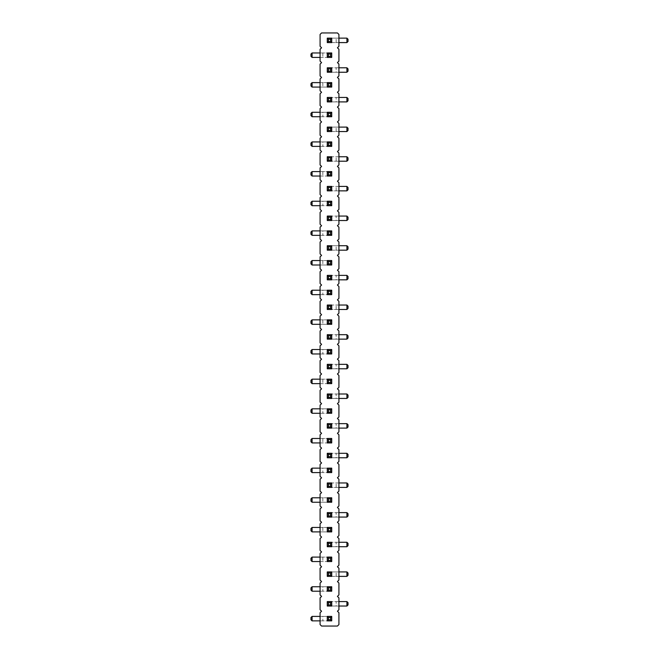 <?xml version="1.0" encoding="UTF-8"?>
<svg xmlns="http://www.w3.org/2000/svg" width="659" height="659" viewBox="0 0 659 659"><rect width="100%" height="100%" fill="white"/><g stroke="black" fill="none" stroke-linecap="round" stroke-linejoin="round"><path stroke-width="0.49" stroke-dasharray="3.29 2.47" d="M337.433 611.222L338.915 609.74L338.915 597.878L337.433 596.395L338.915 594.912L338.915 583.05L337.433 581.567L338.915 580.085L338.915 568.223L337.433 566.74L338.915 565.257L338.915 553.395L337.433 551.913L338.915 550.43L338.915 538.568L337.433 537.085L338.915 535.602L338.915 523.74L337.433 522.257L338.915 520.775L338.915 508.913L337.433 507.43L338.915 505.947L338.915 494.085L337.433 492.602L338.915 491.12L338.915 479.258L337.433 477.775L338.915 476.292L338.915 464.43L337.433 462.947L338.915 461.465L338.915 449.603L337.433 448.12L338.915 446.637L338.915 434.775L337.433 433.293L338.915 431.81L338.915 419.948L337.433 418.465L338.915 416.982L338.915 405.12L337.433 403.637L338.915 402.155L338.915 390.293L337.433 388.81L338.915 387.327L338.915 375.465L337.433 373.983L338.915 372.5L338.915 360.638L337.433 359.155L338.915 357.672L338.915 345.81L337.433 344.327L338.915 342.845L338.915 330.983L337.433 329.5L338.915 328.017L338.915 316.155L337.433 314.673L338.915 313.19L338.915 301.328L337.433 299.845L338.915 298.362L338.915 286.5L337.433 285.017L338.915 283.535L338.915 271.673L337.433 270.19L338.915 268.707L338.915 256.845L337.433 255.362L338.915 253.88L338.915 242.018L337.433 240.535L338.915 239.052L338.915 227.19L337.433 225.707L338.915 224.225L338.915 212.363L337.433 210.88L338.915 209.397L338.915 197.535L337.433 196.053L338.915 194.57L338.915 182.708L337.433 181.225L338.915 179.742L338.915 167.88L337.433 166.398L338.915 164.915L338.915 153.053L337.433 151.57L338.915 150.087L338.915 138.225L337.433 136.743L338.915 135.26L338.915 123.398L337.433 121.915L338.915 120.432L338.915 108.57L337.433 107.087L338.915 105.605L338.915 93.743L337.433 92.26L338.915 90.777L338.915 78.915L337.433 77.433L338.915 75.95L338.915 64.088L337.433 62.605L338.915 61.122L338.915 49.26L337.433 47.777L338.915 46.295L338.915 34.433L337.433 32.95L321.567 32.95L320.085 34.433L320.085 46.295L321.567 47.777L320.085 49.26L320.085 61.122L321.567 62.605L320.085 64.088L320.085 75.95L321.567 77.433L320.085 78.915L320.085 90.777L321.567 92.26L320.085 93.743L320.085 105.605L321.567 107.087L320.085 108.57L320.085 120.432L321.567 121.915L320.085 123.398L320.085 135.26L321.567 136.743L320.085 138.225L320.085 150.087L321.567 151.57L320.085 153.053L320.085 164.915L321.567 166.398L320.085 167.88L320.085 179.742L321.567 181.225L320.085 182.708L320.085 194.57L321.567 196.053L320.085 197.535L320.085 209.397L321.567 210.88L320.085 212.363L320.085 224.225L321.567 225.707L320.085 227.19L320.085 239.052L321.567 240.535L320.085 242.018L320.085 253.88L321.567 255.362L320.085 256.845L320.085 268.707L321.567 270.19L320.085 271.673L320.085 283.535L321.567 285.017L320.085 286.5L320.085 298.362L321.567 299.845L320.085 301.328L320.085 313.19L321.567 314.673L320.085 316.155L320.085 328.017L321.567 329.5L320.085 330.983L320.085 342.845L321.567 344.327L320.085 345.81L320.085 357.672L321.567 359.155L320.085 360.638L320.085 372.5L321.567 373.983L320.085 375.465L320.085 387.327L321.567 388.81L320.085 390.293L320.085 402.155L321.567 403.637L320.085 405.12L320.085 416.982L321.567 418.465L320.085 419.948L320.085 431.81L321.567 433.293L320.085 434.775L320.085 446.637L321.567 448.12L320.085 449.603L320.085 461.465L321.567 462.947L320.085 464.43L320.085 476.292L321.567 477.775L320.085 479.258L320.085 491.12L321.567 492.602L320.085 494.085L320.085 505.947L321.567 507.43L320.085 508.913L320.085 520.775L321.567 522.257L320.085 523.74L320.085 535.602L321.567 537.085L320.085 538.568L320.085 550.43L321.567 551.913L320.085 553.395L320.085 565.257L321.567 566.74L320.085 568.223L320.085 580.085L321.567 581.567L320.085 583.05L320.085 594.912L321.567 596.395L320.085 597.878L320.085 609.74L321.567 611.222L320.085 612.705L320.085 624.567L321.567 626.05L337.433 626.05L338.915 624.567L338.915 612.705L337.433 611.222M320.085 472.585L327.276 472.585L327.276 468.137L331.724 468.137L331.724 472.585L331.724 468.137L327.276 468.137L327.276 472.585L331.724 472.585L327.276 472.585L327.276 468.137L312.078 468.137L312.078 472.585L310.966 471.473L310.966 469.249L312.078 468.137M338.915 453.31L331.724 453.31L331.724 457.758L327.276 457.758L327.276 453.31L327.276 457.758L331.724 457.758L331.724 453.31L327.276 453.31L331.724 453.31L331.724 457.758L346.922 457.758L346.922 453.31L348.034 454.422L348.034 456.646L346.922 457.758M320.085 438.482L331.724 438.482L331.724 442.93L331.724 438.482L327.276 438.482L327.276 442.93L327.276 438.482L327.276 442.93L331.724 442.93L312.078 442.93L310.966 441.818L310.966 439.594L312.078 438.482L312.078 442.93M338.915 394L331.724 394L331.724 398.448L327.276 398.448L327.276 394L327.276 398.448L331.724 398.448L331.724 394L327.276 394L331.724 394L331.724 398.448L346.922 398.448L346.922 394L348.034 395.112L348.034 397.336L346.922 398.448M320.085 413.275L327.276 413.275L327.276 408.827L331.724 408.827L331.724 413.275L331.724 408.827L327.276 408.827L327.276 413.275L331.724 413.275L327.276 413.275L327.276 408.827L312.078 408.827L312.078 413.275L310.966 412.163L310.966 409.939L312.078 408.827M338.915 423.655L331.724 423.655L331.724 428.103L327.276 428.103L327.276 423.655L327.276 428.103L331.724 428.103L331.724 423.655L327.276 423.655L331.724 423.655L331.724 428.103L346.922 428.103L346.922 423.655L348.034 424.767L348.034 426.991L346.922 428.103M320.085 294.655L327.276 294.655L327.276 290.207L331.724 290.207L331.724 294.655L331.724 290.207L327.276 290.207L327.276 294.655L331.724 294.655L327.276 294.655L327.276 290.207L312.078 290.207L312.078 294.655L310.966 293.543L310.966 291.319L312.078 290.207M338.915 309.483L327.276 309.483L327.276 305.035L327.276 309.483L331.724 309.483L331.724 305.035L331.724 309.483L331.724 305.035L327.276 305.035L346.922 305.035L348.034 306.147L348.034 308.371L346.922 309.483L346.922 305.035M320.085 319.862L331.724 319.862L331.724 324.31L331.724 319.862L327.276 319.862L331.724 319.862L331.724 324.31L327.276 324.31L327.276 319.862L327.276 324.31L331.724 324.31L312.078 324.31L310.966 323.198L310.966 320.974L312.078 319.862L312.078 324.31M320.085 353.965L327.276 353.965L327.276 349.517L331.724 349.517L331.724 353.965L331.724 349.517L327.276 349.517L327.276 353.965L331.724 353.965L327.276 353.965L327.276 349.517L312.078 349.517L312.078 353.965L310.966 352.853L310.966 350.629L312.078 349.517M338.915 334.69L331.724 334.69L331.724 339.138L327.276 339.138L327.276 334.69L327.276 339.138L331.724 339.138L331.724 334.69L327.276 334.69L331.724 334.69L331.724 339.138L346.922 339.138L346.922 334.69L348.034 335.802L348.034 338.026L346.922 339.138M320.085 379.172L331.724 379.172L331.724 383.62L331.724 379.172L327.276 379.172L327.276 383.62L327.276 379.172L327.276 383.62L331.724 383.62L312.078 383.62L310.966 382.508L310.966 380.284L312.078 379.172L312.078 383.62M338.915 364.345L331.724 364.345L331.724 368.793L327.276 368.793L327.276 364.345L327.276 368.793L331.724 368.793L331.724 364.345L327.276 364.345L331.724 364.345L331.724 368.793L346.922 368.793L346.922 364.345L348.034 365.457L348.034 367.681L346.922 368.793M320.085 260.552L331.724 260.552L331.724 265L331.724 260.552L327.276 260.552L331.724 260.552L331.724 265L327.276 265L327.276 260.552L327.276 265L331.724 265L312.078 265L310.966 263.888L310.966 261.664L312.078 260.552L312.078 265M338.915 275.38L331.724 275.38L331.724 279.828L327.276 279.828L327.276 275.38L327.276 279.828L331.724 279.828L331.724 275.38L327.276 275.38L331.724 275.38L331.724 279.828L346.922 279.828L346.922 275.38L348.034 276.492L348.034 278.716L346.922 279.828M338.915 601.585L331.724 601.585L331.724 606.033L327.276 606.033L327.276 601.585L327.276 606.033L331.724 606.033L331.724 601.585L327.276 601.585L331.724 601.585L331.724 606.033L346.922 606.033L346.922 601.585L348.034 602.697L348.034 604.921L346.922 606.033M320.085 591.205L327.276 591.205L327.276 586.757L331.724 586.757L331.724 591.205L331.724 586.757L327.276 586.757L327.276 591.205L331.724 591.205L327.276 591.205L327.276 586.757L312.078 586.757L312.078 591.205L310.966 590.093L310.966 587.869L312.078 586.757M338.915 576.378L327.276 576.378L327.276 571.93L327.276 576.378L331.724 576.378L327.276 576.378L327.276 571.93L331.724 571.93L331.724 576.378L331.724 571.93L327.276 571.93L346.922 571.93L348.034 573.042L348.034 575.266L346.922 576.378L346.922 571.93M338.915 542.275L331.724 542.275L331.724 546.723L327.276 546.723L327.276 542.275L327.276 546.723L331.724 546.723L331.724 542.275L327.276 542.275L331.724 542.275L331.724 546.723L346.922 546.723L346.922 542.275L348.034 543.387L348.034 545.611L346.922 546.723M320.085 557.102L331.724 557.102L331.724 561.55L331.724 557.102L327.276 557.102L327.276 561.55L327.276 557.102L327.276 561.55L331.724 561.55L312.078 561.55L310.966 560.438L310.966 558.214L312.078 557.102L312.078 561.55M320.085 527.447L331.724 527.447L331.724 531.895L331.724 527.447L327.276 527.447L331.724 527.447L331.724 531.895L327.276 531.895L327.276 527.447L327.276 531.895L331.724 531.895L312.078 531.895L310.966 530.783L310.966 528.559L312.078 527.447L312.078 531.895M338.915 512.62L331.724 512.62L331.724 517.068L327.276 517.068L327.276 512.62L327.276 517.068L331.724 517.068L331.724 512.62L327.276 512.62L331.724 512.62L331.724 517.068L346.922 517.068L346.922 512.62L348.034 513.732L348.034 515.956L346.922 517.068M338.915 487.413L327.276 487.413L327.276 482.965L327.276 487.413L331.724 487.413L331.724 482.965L331.724 487.413L331.724 482.965L327.276 482.965L346.922 482.965L348.034 484.077L348.034 486.301L346.922 487.413L346.922 482.965M320.085 497.792L331.724 497.792L331.724 502.24L331.724 497.792L327.276 497.792L331.724 497.792L331.724 502.24L327.276 502.24L327.276 497.792L327.276 502.24L331.724 502.24L312.078 502.24L310.966 501.128L310.966 498.904L312.078 497.792L312.078 502.24M320.085 146.38L327.276 146.38L327.276 141.932L331.724 141.932L331.724 146.38L331.724 141.932L327.276 141.932L327.276 146.38L331.724 146.38L327.276 146.38L327.276 141.932L312.078 141.932L312.078 146.38L310.966 145.268L310.966 143.044L312.078 141.932M338.915 161.208L327.276 161.208L327.276 156.76L327.276 161.208L331.724 161.208L331.724 156.76L331.724 161.208L331.724 156.76L327.276 156.76L346.922 156.76L348.034 157.872L348.034 160.096L346.922 161.208L346.922 156.76M338.915 190.863L327.276 190.863L327.276 186.415L327.276 190.863L331.724 190.863L331.724 186.415L331.724 190.863L331.724 186.415L327.276 186.415L346.922 186.415L348.034 187.527L348.034 189.751L346.922 190.863L346.922 186.415M320.085 171.587L331.724 171.587L331.724 176.035L331.724 171.587L327.276 171.587L327.276 176.035L327.276 171.587L327.276 176.035L331.724 176.035L312.078 176.035L310.966 174.923L310.966 172.699L312.078 171.587L312.078 176.035M320.085 235.345L327.276 235.345L327.276 230.897L331.724 230.897L331.724 235.345L331.724 230.897L327.276 230.897L327.276 235.345L331.724 235.345L327.276 235.345L327.276 230.897L312.078 230.897L312.078 235.345L310.966 234.233L310.966 232.009L312.078 230.897M338.915 216.07L331.724 216.07L331.724 220.518L327.276 220.518L327.276 216.07L327.276 220.518L331.724 220.518L331.724 216.07L327.276 216.07L331.724 216.07L331.724 220.518L346.922 220.518L346.922 216.07L348.034 217.182L348.034 219.406L346.922 220.518M320.085 205.69L327.276 205.69L327.276 201.242L331.724 201.242L331.724 205.69L331.724 201.242L327.276 201.242L327.276 205.69L331.724 205.69L327.276 205.69L327.276 201.242L312.078 201.242L312.078 205.69L310.966 204.578L310.966 202.354L312.078 201.242M338.915 250.173L327.276 250.173L327.276 245.725L327.276 250.173L331.724 250.173L327.276 250.173L327.276 245.725L331.724 245.725L331.724 250.173L331.724 245.725L327.276 245.725L346.922 245.725L348.034 246.837L348.034 249.061L346.922 250.173L346.922 245.725M320.085 116.725L327.276 116.725L327.276 112.277L331.724 112.277L331.724 116.725L331.724 112.277L327.276 112.277L327.276 116.725L331.724 116.725L327.276 116.725L327.276 112.277L312.078 112.277L312.078 116.725L310.966 115.613L310.966 113.389L312.078 112.277M338.915 131.553L327.276 131.553L327.276 127.105L327.276 131.553L331.724 131.553L327.276 131.553L327.276 127.105L331.724 127.105L331.724 131.553L331.724 127.105L327.276 127.105L346.922 127.105L348.034 128.217L348.034 130.441L346.922 131.553L346.922 127.105M338.915 97.45L331.724 97.45L331.724 101.898L327.276 101.898L327.276 97.45L327.276 101.898L331.724 101.898L331.724 97.45L327.276 97.45L331.724 97.45L331.724 101.898L346.922 101.898L346.922 97.45L348.034 98.562L348.034 100.786L346.922 101.898M320.085 620.86L327.276 620.86L327.276 616.412L331.724 616.412L331.724 620.86L331.724 616.412L327.276 616.412L327.276 620.86L331.724 620.86L327.276 620.86L327.276 616.412L312.078 616.412L312.078 620.86L310.966 619.748L310.966 617.524L312.078 616.412M320.085 82.622L331.724 82.622L331.724 87.07L331.724 82.622L327.276 82.622L331.724 82.622L331.724 87.07L327.276 87.07L327.276 82.622L327.276 87.07L331.724 87.07L312.078 87.07L310.966 85.958L310.966 83.734L312.078 82.622L312.078 87.07M320.085 52.967L331.724 52.967L331.724 57.415L331.724 52.967L327.276 52.967L327.276 57.415L327.276 52.967L327.276 57.415L331.724 57.415L312.078 57.415L310.966 56.303L310.966 54.079L312.078 52.967L312.078 57.415M338.915 67.795L331.724 67.795L331.724 72.243L327.276 72.243L327.276 67.795L327.276 72.243L331.724 72.243L331.724 67.795L327.276 67.795L331.724 67.795L331.724 72.243L346.922 72.243L346.922 67.795L348.034 68.907L348.034 71.131L346.922 72.243M338.915 42.588L327.276 42.588L327.276 38.14L327.276 42.588L331.724 42.588L327.276 42.588L327.276 38.14L331.724 38.14L331.724 42.588L331.724 38.14L327.276 38.14L346.922 38.14L348.034 39.252L348.034 41.476L346.922 42.588L346.922 38.14M320.085 468.137L322.828 468.137L322.828 472.585L312.078 472.585M331.724 468.137L322.828 468.137L322.828 472.585L331.724 472.585L331.724 468.137M338.915 457.758L336.172 457.758L336.172 453.31L346.922 453.31M327.276 457.758L336.172 457.758L336.172 453.31L327.276 453.31L327.276 457.758M320.085 442.93L331.724 442.93L331.724 438.482L312.078 438.482M338.915 398.448L336.172 398.448L336.172 394L346.922 394M327.276 398.448L336.172 398.448L336.172 394L327.276 394L327.276 398.448M320.085 408.827L322.828 408.827L322.828 413.275L312.078 413.275M331.724 408.827L322.828 408.827L322.828 413.275L331.724 413.275L331.724 408.827M338.915 428.103L336.172 428.103L336.172 423.655L346.922 423.655M327.276 428.103L336.172 428.103L336.172 423.655L327.276 423.655L327.276 428.103M320.085 290.207L322.828 290.207L322.828 294.655L312.078 294.655M331.724 290.207L322.828 290.207L322.828 294.655L331.724 294.655L331.724 290.207M338.915 305.035L327.276 305.035L327.276 309.483L346.922 309.483M320.085 324.31L327.276 324.31L327.276 319.862L312.078 319.862M320.085 349.517L322.828 349.517L322.828 353.965L312.078 353.965M331.724 349.517L322.828 349.517L322.828 353.965L331.724 353.965L331.724 349.517M338.915 339.138L336.172 339.138L336.172 334.69L346.922 334.69M327.276 339.138L336.172 339.138L336.172 334.69L327.276 334.69L327.276 339.138M320.085 383.62L331.724 383.62L331.724 379.172L312.078 379.172M338.915 368.793L336.172 368.793L336.172 364.345L346.922 364.345M327.276 368.793L336.172 368.793L336.172 364.345L327.276 364.345L327.276 368.793M320.085 265L327.276 265L327.276 260.552L312.078 260.552M338.915 279.828L336.172 279.828L336.172 275.38L346.922 275.38M327.276 279.828L336.172 279.828L336.172 275.38L327.276 275.38L327.276 279.828M338.915 606.033L336.172 606.033L336.172 601.585L346.922 601.585M327.276 606.033L336.172 606.033L336.172 601.585L327.276 601.585L327.276 606.033M320.085 586.757L322.828 586.757L322.828 591.205L312.078 591.205M331.724 586.757L322.828 586.757L322.828 591.205L331.724 591.205L331.724 586.757M338.915 571.93L331.724 571.93L331.724 576.378L346.922 576.378M338.915 546.723L336.172 546.723L336.172 542.275L346.922 542.275M327.276 546.723L336.172 546.723L336.172 542.275L327.276 542.275L327.276 546.723M320.085 561.55L331.724 561.55L331.724 557.102L312.078 557.102M320.085 531.895L327.276 531.895L327.276 527.447L312.078 527.447M338.915 517.068L336.172 517.068L336.172 512.62L346.922 512.62M327.276 517.068L336.172 517.068L336.172 512.62L327.276 512.62L327.276 517.068M338.915 482.965L327.276 482.965L327.276 487.413L346.922 487.413M320.085 502.24L327.276 502.24L327.276 497.792L312.078 497.792M320.085 141.932L322.828 141.932L322.828 146.38L312.078 146.38M331.724 141.932L322.828 141.932L322.828 146.38L331.724 146.38L331.724 141.932M338.915 156.76L327.276 156.76L327.276 161.208L346.922 161.208M338.915 186.415L327.276 186.415L327.276 190.863L346.922 190.863M320.085 176.035L331.724 176.035L331.724 171.587L312.078 171.587M320.085 230.897L322.828 230.897L322.828 235.345L312.078 235.345M331.724 230.897L322.828 230.897L322.828 235.345L331.724 235.345L331.724 230.897M338.915 220.518L336.172 220.518L336.172 216.07L346.922 216.07M327.276 220.518L336.172 220.518L336.172 216.07L327.276 216.07L327.276 220.518M320.085 201.242L322.828 201.242L322.828 205.69L312.078 205.69M331.724 201.242L322.828 201.242L322.828 205.69L331.724 205.69L331.724 201.242M338.915 245.725L331.724 245.725L331.724 250.173L346.922 250.173M320.085 112.277L322.828 112.277L322.828 116.725L312.078 116.725M331.724 112.277L322.828 112.277L322.828 116.725L331.724 116.725L331.724 112.277M338.915 127.105L331.724 127.105L331.724 131.553L346.922 131.553M338.915 101.898L336.172 101.898L336.172 97.45L346.922 97.45M327.276 101.898L336.172 101.898L336.172 97.45L327.276 97.45L327.276 101.898M320.085 616.412L322.828 616.412L322.828 620.86L312.078 620.86M331.724 616.412L322.828 616.412L322.828 620.86L331.724 620.86L331.724 616.412M320.085 87.07L327.276 87.07L327.276 82.622L312.078 82.622M320.085 57.415L331.724 57.415L331.724 52.967L312.078 52.967M338.915 72.243L336.172 72.243L336.172 67.795L346.922 67.795M327.276 72.243L336.172 72.243L336.172 67.795L327.276 67.795L327.276 72.243M338.915 38.14L331.724 38.14L331.724 42.588L346.922 42.588M322.828 438.482L322.828 442.93L322.828 438.482M336.172 309.483L336.172 305.035L336.172 309.483M322.828 319.862L322.828 324.31L322.828 319.862M322.828 379.172L322.828 383.62L322.828 379.172M322.828 260.552L322.828 265L322.828 260.552M336.172 576.378L336.172 571.93L336.172 576.378M322.828 557.102L322.828 561.55L322.828 557.102M322.828 527.447L322.828 531.895L322.828 527.447M336.172 487.413L336.172 482.965L336.172 487.413M322.828 497.792L322.828 502.24L322.828 497.792M336.172 161.208L336.172 156.76L336.172 161.208M336.172 190.863L336.172 186.415L336.172 190.863M322.828 171.587L322.828 176.035L322.828 171.587M336.172 250.173L336.172 245.725L336.172 250.173M336.172 131.553L336.172 127.105L336.172 131.553M322.828 82.622L322.828 87.07L322.828 82.622M322.828 52.967L322.828 57.415L322.828 52.967M336.172 42.588L336.172 38.14L336.172 42.588"/><path stroke-width="0.99" d="M337.433 611.222L338.915 609.74L338.915 597.878L337.433 596.395L338.915 594.912L338.915 583.05L337.433 581.567L338.915 580.085L338.915 568.223L337.433 566.74L338.915 565.257L338.915 553.395L337.433 551.913L338.915 550.43L338.915 538.568L337.433 537.085L338.915 535.602L338.915 523.74L337.433 522.257L338.915 520.775L338.915 508.913L337.433 507.43L338.915 505.947L338.915 494.085L337.433 492.602L338.915 491.12L338.915 479.258L337.433 477.775L338.915 476.292L338.915 464.43L337.433 462.947L338.915 461.465L338.915 449.603L337.433 448.12L338.915 446.637L338.915 434.775L337.433 433.293L338.915 431.81L338.915 419.948L337.433 418.465L338.915 416.982L338.915 405.12L337.433 403.637L338.915 402.155L338.915 390.293L337.433 388.81L338.915 387.327L338.915 375.465L337.433 373.983L338.915 372.5L338.915 360.638L337.433 359.155L338.915 357.672L338.915 345.81L337.433 344.327L338.915 342.845L338.915 330.983L337.433 329.5L338.915 328.017L338.915 316.155L337.433 314.673L338.915 313.19L338.915 301.328L337.433 299.845L338.915 298.362L338.915 286.5L337.433 285.017L338.915 283.535L338.915 271.673L337.433 270.19L338.915 268.707L338.915 256.845L337.433 255.362L338.915 253.88L338.915 242.018L337.433 240.535L338.915 239.052L338.915 227.19L337.433 225.707L338.915 224.225L338.915 212.363L337.433 210.88L338.915 209.397L338.915 197.535L337.433 196.053L338.915 194.57L338.915 182.708L337.433 181.225L338.915 179.742L338.915 167.88L337.433 166.398L338.915 164.915L338.915 153.053L337.433 151.57L338.915 150.087L338.915 138.225L337.433 136.743L338.915 135.26L338.915 123.398L337.433 121.915L338.915 120.432L338.915 108.57L337.433 107.087L338.915 105.605L338.915 93.743L337.433 92.26L338.915 90.777L338.915 78.915L337.433 77.433L338.915 75.95L338.915 64.088L337.433 62.605L338.915 61.122L338.915 49.26L337.433 47.777L338.915 46.295L338.915 34.433L337.433 32.95L321.567 32.95L320.085 34.433L320.085 46.295L321.567 47.777L320.085 49.26L320.085 61.122L321.567 62.605L320.085 64.088L320.085 75.95L321.567 77.433L320.085 78.915L320.085 90.777L321.567 92.26L320.085 93.743L320.085 105.605L321.567 107.087L320.085 108.57L320.085 120.432L321.567 121.915L320.085 123.398L320.085 135.26L321.567 136.743L320.085 138.225L320.085 150.087L321.567 151.57L320.085 153.053L320.085 164.915L321.567 166.398L320.085 167.88L320.085 179.742L321.567 181.225L320.085 182.708L320.085 194.57L321.567 196.053L320.085 197.535L320.085 209.397L321.567 210.88L320.085 212.363L320.085 224.225L321.567 225.707L320.085 227.19L320.085 239.052L321.567 240.535L320.085 242.018L320.085 253.88L321.567 255.362L320.085 256.845L320.085 268.707L321.567 270.19L320.085 271.673L320.085 283.535L321.567 285.017L320.085 286.5L320.085 298.362L321.567 299.845L320.085 301.328L320.085 313.19L321.567 314.673L320.085 316.155L320.085 328.017L321.567 329.5L320.085 330.983L320.085 342.845L321.567 344.327L320.085 345.81L320.085 357.672L321.567 359.155L320.085 360.638L320.085 372.5L321.567 373.983L320.085 375.465L320.085 387.327L321.567 388.81L320.085 390.293L320.085 402.155L321.567 403.637L320.085 405.12L320.085 416.982L321.567 418.465L320.085 419.948L320.085 431.81L321.567 433.293L320.085 434.775L320.085 446.637L321.567 448.12L320.085 449.603L320.085 461.465L321.567 462.947L320.085 464.43L320.085 476.292L321.567 477.775L320.085 479.258L320.085 491.12L321.567 492.602L320.085 494.085L320.085 505.947L321.567 507.43L320.085 508.913L320.085 520.775L321.567 522.257L320.085 523.74L320.085 535.602L321.567 537.085L320.085 538.568L320.085 550.43L321.567 551.913L320.085 553.395L320.085 565.257L321.567 566.74L320.085 568.223L320.085 580.085L321.567 581.567L320.085 583.05L320.085 594.912L321.567 596.395L320.085 597.878L320.085 609.74L321.567 611.222L320.085 612.705L320.085 624.567L321.567 626.05L337.433 626.05L338.915 624.567L338.915 612.705L337.433 611.222M312.078 468.137L310.966 469.249L310.966 471.473L312.078 472.585L312.078 468.137L320.085 468.137M312.078 472.585L320.085 472.585M346.922 457.758L348.034 456.646L348.034 454.422L346.922 453.31L346.922 457.758L338.915 457.758M346.922 453.31L338.915 453.31M312.078 438.482L310.966 439.594L310.966 441.818L312.078 442.93L312.078 438.482L320.085 438.482M312.078 442.93L320.085 442.93M346.922 398.448L348.034 397.336L348.034 395.112L346.922 394L346.922 398.448L338.915 398.448M346.922 394L338.915 394M312.078 408.827L310.966 409.939L310.966 412.163L312.078 413.275L312.078 408.827L320.085 408.827M312.078 413.275L320.085 413.275M346.922 428.103L348.034 426.991L348.034 424.767L346.922 423.655L346.922 428.103L338.915 428.103M346.922 423.655L338.915 423.655M312.078 290.207L310.966 291.319L310.966 293.543L312.078 294.655L312.078 290.207L320.085 290.207M312.078 294.655L320.085 294.655M346.922 309.483L348.034 308.371L348.034 306.147L346.922 305.035L346.922 309.483L338.915 309.483M346.922 305.035L338.915 305.035M320.085 319.862L312.078 319.862L312.078 324.31L320.085 324.31M312.078 349.517L310.966 350.629L310.966 352.853L312.078 353.965L312.078 349.517L320.085 349.517M312.078 353.965L320.085 353.965M346.922 339.138L348.034 338.026L348.034 335.802L346.922 334.69L346.922 339.138L338.915 339.138M346.922 334.69L338.915 334.69M312.078 379.172L310.966 380.284L310.966 382.508L312.078 383.62L312.078 379.172L320.085 379.172M312.078 383.62L320.085 383.62M346.922 368.793L348.034 367.681L348.034 365.457L346.922 364.345L346.922 368.793L338.915 368.793M346.922 364.345L338.915 364.345M320.085 260.552L312.078 260.552L312.078 265L320.085 265M346.922 279.828L348.034 278.716L348.034 276.492L346.922 275.38L346.922 279.828L338.915 279.828M346.922 275.38L338.915 275.38M346.922 606.033L348.034 604.921L348.034 602.697L346.922 601.585L346.922 606.033L338.915 606.033M346.922 601.585L338.915 601.585M312.078 586.757L310.966 587.869L310.966 590.093L312.078 591.205L312.078 586.757L320.085 586.757M312.078 591.205L320.085 591.205M338.915 576.378L346.922 576.378L346.922 571.93L338.915 571.93M346.922 546.723L348.034 545.611L348.034 543.387L346.922 542.275L346.922 546.723L338.915 546.723M346.922 542.275L338.915 542.275M312.078 557.102L310.966 558.214L310.966 560.438L312.078 561.55L312.078 557.102L320.085 557.102M312.078 561.55L320.085 561.55M320.085 527.447L312.078 527.447L312.078 531.895L320.085 531.895M346.922 517.068L348.034 515.956L348.034 513.732L346.922 512.62L346.922 517.068L338.915 517.068M346.922 512.62L338.915 512.62M346.922 487.413L348.034 486.301L348.034 484.077L346.922 482.965L346.922 487.413L338.915 487.413M346.922 482.965L338.915 482.965M320.085 497.792L312.078 497.792L312.078 502.24L320.085 502.24M312.078 141.932L310.966 143.044L310.966 145.268L312.078 146.38L312.078 141.932L320.085 141.932M312.078 146.38L320.085 146.38M346.922 161.208L348.034 160.096L348.034 157.872L346.922 156.76L346.922 161.208L338.915 161.208M346.922 156.76L338.915 156.76M346.922 190.863L348.034 189.751L348.034 187.527L346.922 186.415L346.922 190.863L338.915 190.863M346.922 186.415L338.915 186.415M312.078 171.587L310.966 172.699L310.966 174.923L312.078 176.035L312.078 171.587L320.085 171.587M312.078 176.035L320.085 176.035M312.078 230.897L310.966 232.009L310.966 234.233L312.078 235.345L312.078 230.897L320.085 230.897M312.078 235.345L320.085 235.345M346.922 220.518L348.034 219.406L348.034 217.182L346.922 216.07L346.922 220.518L338.915 220.518M346.922 216.07L338.915 216.07M312.078 201.242L310.966 202.354L310.966 204.578L312.078 205.69L312.078 201.242L320.085 201.242M312.078 205.69L320.085 205.69M338.915 250.173L346.922 250.173L346.922 245.725L338.915 245.725M312.078 112.277L310.966 113.389L310.966 115.613L312.078 116.725L312.078 112.277L320.085 112.277M312.078 116.725L320.085 116.725M338.915 131.553L346.922 131.553L346.922 127.105L338.915 127.105M346.922 101.898L348.034 100.786L348.034 98.562L346.922 97.45L346.922 101.898L338.915 101.898M346.922 97.45L338.915 97.45M312.078 616.412L310.966 617.524L310.966 619.748L312.078 620.86L312.078 616.412L320.085 616.412M312.078 620.86L320.085 620.86M320.085 82.622L312.078 82.622L312.078 87.07L320.085 87.07M312.078 52.967L310.966 54.079L310.966 56.303L312.078 57.415L312.078 52.967L320.085 52.967M312.078 57.415L320.085 57.415M346.922 72.243L348.034 71.131L348.034 68.907L346.922 67.795L346.922 72.243L338.915 72.243M346.922 67.795L338.915 67.795M338.915 42.588L346.922 42.588L346.922 38.14L338.915 38.14M328.388 471.473L328.388 469.249L327.276 468.137L327.276 472.585L331.724 472.585L330.612 471.473L328.388 471.473L327.276 472.585M327.276 468.137L331.724 468.137L331.724 472.585M330.612 454.422L330.612 456.646L331.724 457.758L331.724 453.31L327.276 453.31L328.388 454.422L330.612 454.422L331.724 453.31M331.724 457.758L327.276 457.758L327.276 453.31M331.724 438.482L330.612 439.594L328.388 439.594L327.276 438.482L331.724 438.482L331.724 442.93L330.612 441.818L328.388 441.818L327.276 442.93L331.724 442.93M327.276 438.482L327.276 442.93M330.612 395.112L330.612 397.336L331.724 398.448L331.724 394L327.276 394L328.388 395.112L330.612 395.112L331.724 394M331.724 398.448L327.276 398.448L327.276 394M328.388 412.163L328.388 409.939L327.276 408.827L327.276 413.275L331.724 413.275L330.612 412.163L328.388 412.163L327.276 413.275M327.276 408.827L331.724 408.827L331.724 413.275M327.276 428.103L327.276 423.655L328.388 424.767L328.388 426.991L327.276 428.103L331.724 428.103L331.724 423.655L327.276 423.655M328.388 293.543L328.388 291.319L327.276 290.207L327.276 294.655L331.724 294.655L330.612 293.543L328.388 293.543L327.276 294.655M327.276 290.207L331.724 290.207L331.724 294.655M327.276 309.483L328.388 308.371L330.612 308.371L331.724 309.483L327.276 309.483L327.276 305.035L328.388 306.147L330.612 306.147L331.724 305.035L327.276 305.035M331.724 309.483L331.724 305.035M331.724 319.862L331.724 324.31L330.612 323.198L330.612 320.974L331.724 319.862L327.276 319.862L327.276 324.31L331.724 324.31M331.724 349.517L331.724 353.965L330.612 352.853L330.612 350.629L331.724 349.517L327.276 349.517L327.276 353.965L331.724 353.965M330.612 335.802L330.612 338.026L331.724 339.138L331.724 334.69L327.276 334.69L328.388 335.802L330.612 335.802L331.724 334.69M331.724 339.138L327.276 339.138L327.276 334.69M331.724 379.172L330.612 380.284L328.388 380.284L327.276 379.172L331.724 379.172L331.724 383.62L330.612 382.508L328.388 382.508L327.276 383.62L331.724 383.62M327.276 379.172L327.276 383.62M327.276 368.793L327.276 364.345L328.388 365.457L328.388 367.681L327.276 368.793L331.724 368.793L331.724 364.345L327.276 364.345M331.724 260.552L331.724 265L330.612 263.888L330.612 261.664L331.724 260.552L327.276 260.552L327.276 265L331.724 265M330.612 276.492L330.612 278.716L331.724 279.828L331.724 275.38L327.276 275.38L328.388 276.492L330.612 276.492L331.724 275.38M331.724 279.828L327.276 279.828L327.276 275.38M327.276 606.033L327.276 601.585L328.388 602.697L328.388 604.921L327.276 606.033L331.724 606.033L331.724 601.585L327.276 601.585M328.388 590.093L328.388 587.869L327.276 586.757L327.276 591.205L331.724 591.205L330.612 590.093L328.388 590.093L327.276 591.205M327.276 586.757L331.724 586.757L331.724 591.205M327.276 576.378L327.276 571.93L328.388 573.042L328.388 575.266L327.276 576.378L331.724 576.378L331.724 571.93L327.276 571.93M330.612 543.387L330.612 545.611L331.724 546.723L331.724 542.275L327.276 542.275L328.388 543.387L330.612 543.387L331.724 542.275M331.724 546.723L327.276 546.723L327.276 542.275M331.724 557.102L330.612 558.214L328.388 558.214L327.276 557.102L331.724 557.102L331.724 561.55L330.612 560.438L328.388 560.438L327.276 561.55L331.724 561.55M327.276 557.102L327.276 561.55M331.724 527.447L331.724 531.895L330.612 530.783L330.612 528.559L331.724 527.447L327.276 527.447L327.276 531.895L331.724 531.895M330.612 513.732L330.612 515.956L331.724 517.068L331.724 512.62L327.276 512.62L328.388 513.732L330.612 513.732L331.724 512.62M331.724 517.068L327.276 517.068L327.276 512.62M327.276 487.413L328.388 486.301L330.612 486.301L331.724 487.413L327.276 487.413L327.276 482.965L328.388 484.077L330.612 484.077L331.724 482.965L327.276 482.965M331.724 487.413L331.724 482.965M331.724 497.792L331.724 502.24L330.612 501.128L330.612 498.904L331.724 497.792L327.276 497.792L327.276 502.24L331.724 502.24M328.388 145.268L328.388 143.044L327.276 141.932L327.276 146.38L331.724 146.38L330.612 145.268L328.388 145.268L327.276 146.38M327.276 141.932L331.724 141.932L331.724 146.38M327.276 161.208L328.388 160.096L330.612 160.096L331.724 161.208L327.276 161.208L327.276 156.76L328.388 157.872L330.612 157.872L331.724 156.76L327.276 156.76M331.724 161.208L331.724 156.76M327.276 190.863L328.388 189.751L330.612 189.751L331.724 190.863L327.276 190.863L327.276 186.415L328.388 187.527L330.612 187.527L331.724 186.415L327.276 186.415M331.724 190.863L331.724 186.415M331.724 171.587L330.612 172.699L328.388 172.699L327.276 171.587L331.724 171.587L331.724 176.035L330.612 174.923L328.388 174.923L327.276 176.035L331.724 176.035M327.276 171.587L327.276 176.035M331.724 230.897L331.724 235.345L330.612 234.233L330.612 232.009L331.724 230.897L327.276 230.897L327.276 235.345L331.724 235.345M330.612 217.182L330.612 219.406L331.724 220.518L331.724 216.07L327.276 216.07L328.388 217.182L330.612 217.182L331.724 216.07M331.724 220.518L327.276 220.518L327.276 216.07M328.388 204.578L328.388 202.354L327.276 201.242L327.276 205.69L331.724 205.69L330.612 204.578L328.388 204.578L327.276 205.69M327.276 201.242L331.724 201.242L331.724 205.69M327.276 250.173L327.276 245.725L328.388 246.837L328.388 249.061L327.276 250.173L331.724 250.173L331.724 245.725L327.276 245.725M328.388 115.613L328.388 113.389L327.276 112.277L327.276 116.725L331.724 116.725L330.612 115.613L328.388 115.613L327.276 116.725M327.276 112.277L331.724 112.277L331.724 116.725M327.276 131.553L327.276 127.105L328.388 128.217L328.388 130.441L327.276 131.553L331.724 131.553L331.724 127.105L327.276 127.105M330.612 98.562L330.612 100.786L331.724 101.898L331.724 97.45L327.276 97.45L328.388 98.562L330.612 98.562L331.724 97.45M331.724 101.898L327.276 101.898L327.276 97.45M328.388 619.748L328.388 617.524L327.276 616.412L327.276 620.86L331.724 620.86L330.612 619.748L328.388 619.748L327.276 620.86M327.276 616.412L331.724 616.412L331.724 620.86M331.724 82.622L331.724 87.07L330.612 85.958L330.612 83.734L331.724 82.622L327.276 82.622L327.276 87.07L331.724 87.07M331.724 52.967L330.612 54.079L328.388 54.079L327.276 52.967L331.724 52.967L331.724 57.415L330.612 56.303L328.388 56.303L327.276 57.415L331.724 57.415M327.276 52.967L327.276 57.415M327.276 72.243L327.276 67.795L328.388 68.907L328.388 71.131L327.276 72.243L331.724 72.243L331.724 67.795L327.276 67.795M327.276 42.588L327.276 38.14L328.388 39.252L328.388 41.476L327.276 42.588L331.724 42.588L331.724 38.14L327.276 38.14M312.078 319.862L310.966 320.974L310.966 323.198L312.078 324.31M312.078 260.552L310.966 261.664L310.966 263.888L312.078 265M346.922 576.378L348.034 575.266L348.034 573.042L346.922 571.93M312.078 527.447L310.966 528.559L310.966 530.783L312.078 531.895M312.078 497.792L310.966 498.904L310.966 501.128L312.078 502.24M346.922 250.173L348.034 249.061L348.034 246.837L346.922 245.725M346.922 131.553L348.034 130.441L348.034 128.217L346.922 127.105M312.078 82.622L310.966 83.734L310.966 85.958L312.078 87.07M346.922 42.588L348.034 41.476L348.034 39.252L346.922 38.14M328.388 469.249L330.612 469.249L331.724 468.137M330.612 469.249L330.612 471.473M330.612 456.646L328.388 456.646L327.276 457.758M328.388 456.646L328.388 454.422M328.388 439.594L328.388 441.818M330.612 439.594L330.612 441.818M330.612 397.336L328.388 397.336L327.276 398.448M328.388 397.336L328.388 395.112M328.388 409.939L330.612 409.939L331.724 408.827M330.612 409.939L330.612 412.163M328.388 426.991L330.612 426.991L331.724 428.103M331.724 423.655L330.612 424.767L328.388 424.767M330.612 426.991L330.612 424.767M328.388 291.319L330.612 291.319L331.724 290.207M330.612 291.319L330.612 293.543M330.612 308.371L330.612 306.147M328.388 308.371L328.388 306.147M330.612 320.974L328.388 320.974L327.276 319.862M327.276 324.31L328.388 323.198L330.612 323.198M328.388 320.974L328.388 323.198M330.612 350.629L328.388 350.629L327.276 349.517M327.276 353.965L328.388 352.853L330.612 352.853M328.388 350.629L328.388 352.853M330.612 338.026L328.388 338.026L327.276 339.138M328.388 338.026L328.388 335.802M328.388 380.284L328.388 382.508M330.612 380.284L330.612 382.508M328.388 367.681L330.612 367.681L331.724 368.793M331.724 364.345L330.612 365.457L328.388 365.457M330.612 367.681L330.612 365.457M330.612 261.664L328.388 261.664L327.276 260.552M327.276 265L328.388 263.888L330.612 263.888M328.388 261.664L328.388 263.888M330.612 278.716L328.388 278.716L327.276 279.828M328.388 278.716L328.388 276.492M328.388 604.921L330.612 604.921L331.724 606.033M331.724 601.585L330.612 602.697L328.388 602.697M330.612 604.921L330.612 602.697M328.388 587.869L330.612 587.869L331.724 586.757M330.612 587.869L330.612 590.093M328.388 575.266L330.612 575.266L331.724 576.378M331.724 571.93L330.612 573.042L328.388 573.042M330.612 575.266L330.612 573.042M330.612 545.611L328.388 545.611L327.276 546.723M328.388 545.611L328.388 543.387M328.388 558.214L328.388 560.438M330.612 558.214L330.612 560.438M330.612 528.559L328.388 528.559L327.276 527.447M327.276 531.895L328.388 530.783L330.612 530.783M328.388 528.559L328.388 530.783M330.612 515.956L328.388 515.956L327.276 517.068M328.388 515.956L328.388 513.732M330.612 486.301L330.612 484.077M328.388 486.301L328.388 484.077M330.612 498.904L328.388 498.904L327.276 497.792M327.276 502.24L328.388 501.128L330.612 501.128M328.388 498.904L328.388 501.128M328.388 143.044L330.612 143.044L331.724 141.932M330.612 143.044L330.612 145.268M330.612 160.096L330.612 157.872M328.388 160.096L328.388 157.872M330.612 189.751L330.612 187.527M328.388 189.751L328.388 187.527M328.388 172.699L328.388 174.923M330.612 172.699L330.612 174.923M330.612 232.009L328.388 232.009L327.276 230.897M327.276 235.345L328.388 234.233L330.612 234.233M328.388 232.009L328.388 234.233M330.612 219.406L328.388 219.406L327.276 220.518M328.388 219.406L328.388 217.182M328.388 202.354L330.612 202.354L331.724 201.242M330.612 202.354L330.612 204.578M328.388 249.061L330.612 249.061L331.724 250.173M331.724 245.725L330.612 246.837L328.388 246.837M330.612 249.061L330.612 246.837M328.388 113.389L330.612 113.389L331.724 112.277M330.612 113.389L330.612 115.613M328.388 130.441L330.612 130.441L331.724 131.553M331.724 127.105L330.612 128.217L328.388 128.217M330.612 130.441L330.612 128.217M330.612 100.786L328.388 100.786L327.276 101.898M328.388 100.786L328.388 98.562M328.388 617.524L330.612 617.524L331.724 616.412M330.612 617.524L330.612 619.748M330.612 83.734L328.388 83.734L327.276 82.622M327.276 87.07L328.388 85.958L330.612 85.958M328.388 83.734L328.388 85.958M328.388 54.079L328.388 56.303M330.612 54.079L330.612 56.303M328.388 71.131L330.612 71.131L331.724 72.243M331.724 67.795L330.612 68.907L328.388 68.907M330.612 71.131L330.612 68.907M328.388 41.476L330.612 41.476L331.724 42.588M331.724 38.14L330.612 39.252L328.388 39.252M330.612 41.476L330.612 39.252"/></g></svg>
